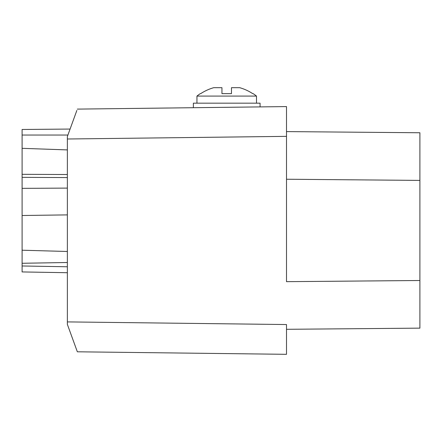 <?xml version="1.0" encoding="UTF-8"?>
<svg xmlns="http://www.w3.org/2000/svg" width="442" height="442" viewBox="0 0 442 442"><rect width="100%" height="100%" fill="white"/><g stroke="black" fill="none" stroke-linecap="round" stroke-linejoin="round"><path stroke-width="0.66" d="M286.504 281.664L286.504 136.357L286.504 281.664L419.9 280.504L419.9 328.141L286.504 329.307L419.9 328.141M419.9 164.352L419.9 180.402L286.504 179.237L286.504 106.583L286.504 136.357L67.361 138.998L67.361 136.539L76.864 110.423M67.361 321.903L286.504 324.544L286.504 354.318L77.344 351.799L67.361 324.367L67.361 138.998M22.1 271.929L67.361 272.72L22.1 271.929L22.1 263.277L67.361 262.504M269.985 106.782L260.067 106.903L260.067 103.168L193.369 103.168L193.369 107.71L77.344 109.108L286.504 106.583L77.344 109.108M67.361 324.367L68.958 328.754M67.361 251.487L22.1 250.211L22.1 263.277M22.1 250.211L22.1 215.503L67.361 214.889M67.908 135.037L22.1 135.037L22.1 215.503M22.1 135.037L22.1 129.478L70.079 129.058M67.361 149.91L22.1 148.33M22.1 174.314L67.361 174.524M22.1 177.352L67.361 177.579M419.9 132.76L286.504 131.594L419.9 132.76L419.9 280.504M73.212 340.456L74.134 342.981M22.1 188.358L67.361 188.104M73.101 340.141L71.676 336.235M67.67 135.688L67.361 136.539M259.531 103.168L193.369 103.168M221.95 87.682L221.95 93.638L221.95 87.682L213.74 87.682A47.404 47.404 -27.9 0 0 200.718 93.638L200.287 93.638A47.642 47.642 -27.9 0 0 196.944 96.085L256.493 96.085A47.642 47.642 -27.9 0 0 253.15 93.638L252.713 93.638L253.15 93.638M252.713 93.638A47.404 47.404 -27.9 0 0 239.691 87.682L231.481 87.682L231.481 93.638L221.95 93.638L231.481 93.638M200.287 93.638L200.718 93.638M67.361 266.769L22.1 265.979M77.344 351.799L286.504 354.318M196.944 103.168L196.944 96.085M256.493 103.168L256.493 96.085"/></g></svg>

